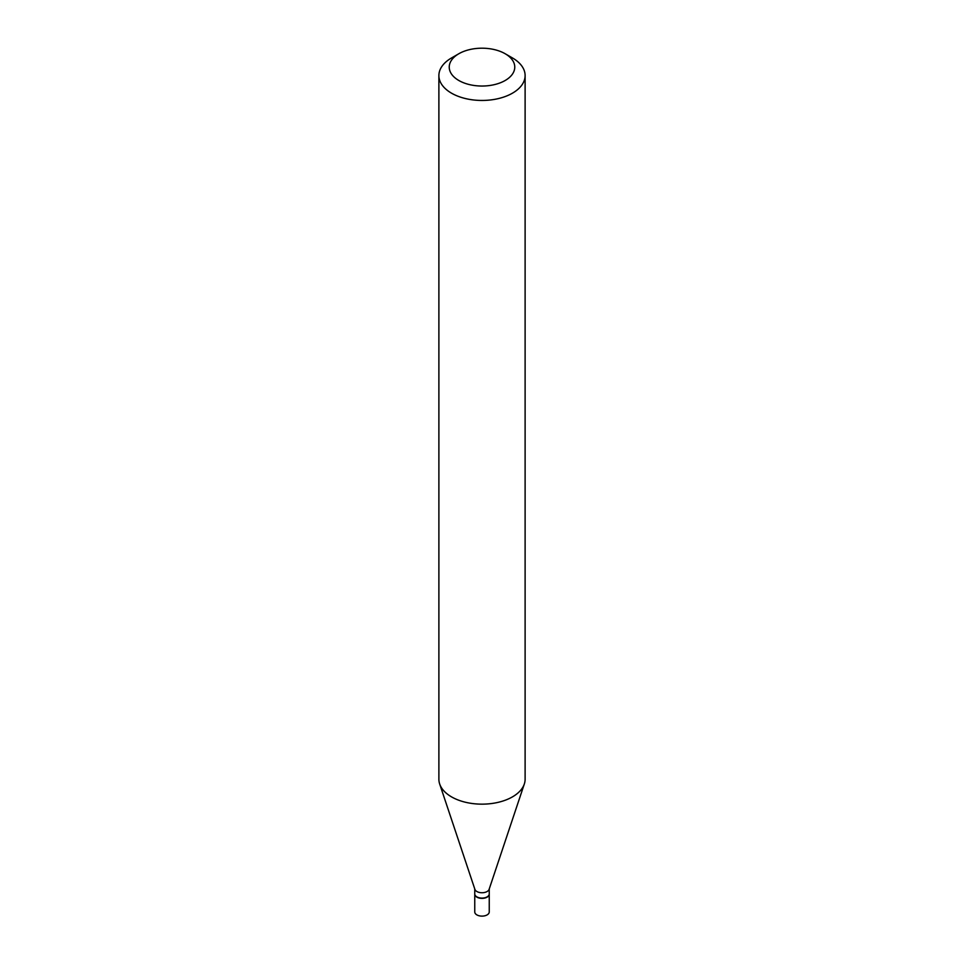 <?xml version="1.0" encoding="UTF-8"?>
<svg xmlns="http://www.w3.org/2000/svg" width="964" height="964" viewBox="0 0 964 964"><rect width="100%" height="100%" fill="white"/><g stroke="black" fill="none" stroke-linecap="round" stroke-linejoin="round"><path stroke-width="1.45" d="M474.758 894.05A7.242 4.181 0 0 0 474.758 894.194L474.758 911.932A7.242 4.181 0 0 0 476.879 914.896A7.242 4.181 0 0 0 484.772 915.8A7.242 4.181 0 0 0 489.242 911.932L489.242 894.194A7.242 4.181 0 0 0 489.242 894.05M474.758 894.194A7.242 4.181 0 0 0 476.879 897.147A7.242 4.181 0 0 0 484.772 898.062A7.242 4.181 0 0 0 489.242 894.194M487.001 896.942A6.893 3.977 0 0 1 486.88 897.014A6.893 3.977 0 0 1 477.12 897.014L476.879 896.869A7.242 4.181 0 0 0 487.121 896.869A7.242 4.181 0 0 0 489.242 893.917L489.242 888.965M458.828 53.743L451.514 57.961A43.115 24.895 0 0 0 438.885 75.566L438.885 779.261A43.115 24.895 0 0 0 439.668 783.973L474.891 889.35A7.242 4.181 0 0 0 476.879 891.519A7.242 4.181 0 0 0 484.121 892.556A7.242 4.181 0 0 0 489.11 889.35L524.332 783.973A43.115 24.895 0 0 0 525.115 779.261L525.115 75.566A43.115 24.895 0 0 0 512.487 57.961L505.172 53.743A32.764 18.919 0 0 0 458.828 53.743A32.764 18.919 0 0 0 458.828 80.494A32.764 18.919 0 0 0 505.172 80.494A32.764 18.919 0 0 0 505.172 53.743L512.487 57.961M438.885 75.566A43.115 24.895 0 0 0 451.514 93.171A43.115 24.895 0 0 0 498.496 98.557A43.115 24.895 0 0 0 525.115 75.566M439.668 783.973A43.115 24.895 0 0 0 451.514 796.866A43.115 24.895 0 0 0 494.628 803.06A43.115 24.895 0 0 0 524.332 783.973M474.758 888.965L474.758 893.917A7.242 4.181 0 0 0 476.879 896.869L477.12 897.014"/></g></svg>
